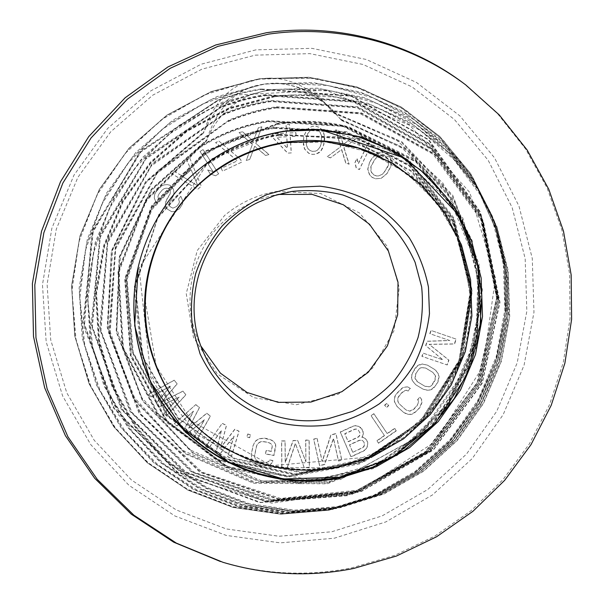 <?xml version="1.0" encoding="UTF-8"?>
<svg xmlns="http://www.w3.org/2000/svg" width="604" height="604" viewBox="0 0 604 604"><rect width="100%" height="100%" fill="white"/><g stroke="black" fill="none" stroke-linecap="round" stroke-linejoin="round"><path stroke-width="0.45" stroke-dasharray="3.02 2.27" d="M167.248 184.605L169.92 185.209L172.306 187.165L173.491 189.626L173.96 193.001L173.439 195.636L169.211 202.929L169.06 205.088L170.139 206.704L172.91 208.146L176.579 206.5L178.799 203.707L179.426 201.925L178.618 198.995L180.838 196.202L182.718 200.739L182.68 203.752L179.463 208.788L175.062 211.37L171.657 211.71L167.429 209.12L165.873 207.127L165.428 203.729L165.949 201.094L170.177 193.801L170.32 191.634L169.618 189.55L168.169 188.395L165.979 188.176L163.903 188.81L161.932 190.29L158.958 194.027L157.961 196.277L158.293 198.829L159.373 200.453L157.146 203.254L155.583 201.253L154.277 197.931L154.684 194.443L156.058 191.725L161.374 186.032L163.827 184.937L167.248 184.605L169.898 185.239M234.035 95.115L326.122 90.253L409.957 125.421L469.829 192.525L495.469 278.15L483.072 366.432L435.288 441.645L360.528 490.327L271.868 503.17L185.504 476.707L118.271 414.684L84.296 328.312L91.468 234.722L138.86 153.303L216.519 100.966L234.035 95.115M277.1 191.355L320.762 193.537L359.539 213.001L387.126 246.251L399.236 287.693L394.095 330.577L372.638 368.085L338.263 394.223L296.383 404.718L253.725 397.659L217.327 373.921L193.408 337.221L186.243 293.619L197.236 250.562L224.56 215.507C239.969 202.634 257.485 194.586 277.1 191.355M177.146 383.933L161.947 401.773L182.974 391.226L185.889 394.865L166.425 416.043L164.235 413.325L179.199 397.145L159.109 406.96L156.179 403.321L170.441 386.213L151.038 396.934L148.833 394.201L174.231 380.278L177.123 383.812L161.932 401.637L182.952 391.098L185.858 394.729L166.41 415.899L164.22 413.174L179.177 397.017L159.101 406.817L156.172 403.178L170.426 386.092L151.038 396.805L148.833 394.065L174.209 380.165L177.123 383.812M169.92 185.209L172.329 187.134L173.514 189.603L173.937 193.023L173.416 195.658L169.196 202.944L169.044 205.103L170.117 206.719L172.895 208.161L176.557 206.515L178.776 203.722L179.403 201.94L178.595 199.018L180.815 196.224L182.695 200.762L182.657 203.767L179.433 208.803L175.039 211.377L171.634 211.717L167.414 209.135L165.858 207.134L165.413 203.744L166.93 198.867L170.154 193.824L170.305 191.657L169.603 189.573L168.154 188.425L165.972 188.206L163.888 188.833L161.925 190.32L158.95 194.05L157.954 196.3L158.286 198.852L159.365 200.468L157.138 203.269L155.575 201.268L154.269 197.953L154.677 194.465L156.051 191.747L159.026 188.01L161.366 186.062L163.812 184.967L167.232 184.635M189.739 158.082L201.321 186.206L197.719 189.301L171.642 173.575L174.36 171.249L180.996 175.311L190.034 167.565L187.029 160.407L189.739 158.082L201.275 186.236L197.682 189.324L171.619 173.612L174.337 171.287L180.966 175.349L190.003 167.61L186.998 160.453L189.709 158.135M200.083 151.453L203.087 149.535L218.663 173.816L215.673 175.734L210.366 174.043L207.716 169.92L213.031 171.612L200.045 151.506L203.042 149.588L218.61 173.854L215.62 175.772L210.32 174.08L207.67 169.958L212.978 171.649L200.045 151.506M195.832 404.733L199.486 407.602L188.75 428.213L206.779 413.34L210.426 416.201L196.3 440.973L193.567 438.836L204.446 419.901L187.172 433.846L183.51 430.984L193.491 411.301L177.085 425.979L174.329 423.827L195.794 404.589L199.448 407.466L188.72 428.055L206.734 413.196L210.373 416.058L196.27 440.807L193.529 438.67L204.401 419.75L187.142 433.68L183.48 430.826L193.454 411.158L177.063 425.82L174.314 423.676L195.794 404.589M222.295 423.51L226.485 425.465L220.687 447.73L234.858 429.376L239.033 431.324L230.871 458.338L227.738 456.888L234.058 436.224L220.415 453.506L216.224 451.566L221.494 430.373L208.871 448.168L205.715 446.711L222.234 423.359L226.424 425.314L220.626 447.556L234.79 429.218L238.965 431.165L230.811 458.164L227.678 456.715L233.99 436.058L220.362 453.332L216.172 451.392L221.442 430.214L208.825 448.002L205.677 446.545L222.234 423.359M247.851 434.125L250.607 434.963L249.678 437.772L246.923 436.934L247.776 433.966L250.524 434.804L249.603 437.613L246.847 436.775L247.776 433.966M275.651 444.438L275.749 446.839L274.005 455.484L265.526 454.012L266.228 450.546L271.317 451.437L272.245 446.824L272.026 444.997L270.562 443.547L268.418 442.573L263.321 441.675L260.943 441.856L259.01 442.717L257.523 444.25L256.496 446.462L254.752 455.129L254.858 457.53L255.643 459.463L257.108 460.905L259.259 461.879L264.356 462.755L268.659 461.713L269.573 460.082L272.963 460.663L271.815 463.449L269.09 465.359L263.661 466.212L258.565 465.337L253.808 462.724L252.004 460.029L251.347 454.533L253.091 445.865L254.239 443.079L255.839 440.965L258.572 439.048L264.024 438.21L271.83 440.18L273.854 441.735L275.651 444.438L273.914 455.31L265.443 453.838L266.137 450.38L271.219 451.264L272.147 446.658L271.936 444.831L270.471 443.381L268.327 442.407L263.238 441.516L260.853 441.69L258.927 442.551L257.44 444.083L256.413 446.296L254.669 454.948L254.775 457.356L255.56 459.282L257.025 460.731L259.176 461.698L264.265 462.573L266.643 462.392L268.569 461.531L269.482 459.901L272.865 460.49L271.724 463.268L268.999 465.178L263.571 466.031L258.482 465.156L255.764 464.091L253.733 462.543L251.928 459.848L251.272 454.359L253.008 445.699L255.756 440.799L258.489 438.889L263.933 438.051L269.022 438.942L273.763 441.569L275.552 444.272M305.918 461.803L305.752 440.263L309.18 440.142L309.384 467.488L304.25 467.685L295.469 443.532L287.081 468.334L281.917 468.523L281.668 441.094L285.118 440.973L285.307 462.566L293.151 440.694L297.742 440.535L305.918 461.803L305.632 440.097L309.059 439.984L309.263 467.307L304.129 467.496L295.364 443.366L286.976 468.145L281.819 468.342L281.57 440.928L285.012 440.807L285.209 462.392L293.046 440.535L297.629 440.376L305.798 461.63M363.2 437.439L365.662 438.829L367.753 442.271L367.262 446.9L365.865 449.429L363.495 451.143L351.045 456.873L340.369 432.132L352.872 426.416L355.696 425.752L358.459 426.386L362.113 429.119L363.404 433.574L362.747 436.39L361.939 437.394L363.042 437.281L366.688 440.006L367.745 443.925L367.096 446.734L365.699 449.255L363.336 450.977L350.894 456.7L340.226 431.973L352.713 426.265L355.545 425.601L358.3 426.228L360.762 427.624L363.087 431.603L363.246 433.415L362.589 436.231L361.781 437.236L363.042 437.281M317.123 438.429L322.264 461.562L331.022 434.978L336.013 433.74L341.849 460.203L338.527 461.033L333.559 438.512L324.68 464.514L319.682 465.775L313.778 439.259L316.994 438.27L322.128 461.381L330.886 434.82L335.877 433.581L341.705 460.021L338.383 460.86L333.423 438.353L324.544 464.34L319.554 465.593L313.657 439.1L316.994 438.27M384.514 435.658L371.173 415.801L373.989 413.838L387.315 433.695L394.789 428.462L396.367 430.818L378.617 443.261L377.032 440.905L384.514 435.658L371.007 415.658L373.823 413.695L387.141 433.544L394.601 428.311L396.179 430.667L378.444 443.094L376.858 440.739L384.333 435.499M384.763 405.322L386.9 403.419L388.757 405.578L386.62 407.474L384.582 405.186L386.726 403.291L388.576 405.443L386.439 407.338L384.582 405.186M407.934 387.013L410.41 388.493L408.138 391.052L406.5 390.335L402.581 392.185L399.161 396.028L398.059 398.119L397.764 400.165L398.262 402.166L399.561 404.114L405.858 409.814L409.927 411.196L413.838 409.346L417.243 405.503L418.64 401.381L417.764 399.81L420.037 397.251L421.743 399.584L421.902 402.808L419.75 407.783L414.034 413.37L411.686 414.321L408.493 414.51L403.585 412.381L397.289 406.681L394.639 401.97L394.48 398.738L395.152 396.262L396.632 393.74L402.377 388.138L404.733 387.194L407.738 386.885L410.214 388.372L407.942 390.931L406.303 390.214L404.325 390.728L402.392 392.056L398.972 395.899L397.877 397.991L397.575 400.037L398.074 402.03L399.38 403.978L405.669 409.678L407.723 410.773L409.739 411.052L413.642 409.202L417.047 405.367L418.142 403.283L418.436 401.245L417.568 399.682L419.833 397.122L421.539 399.448L421.698 402.672L419.546 407.647L416.148 411.483L411.49 414.178L408.304 414.374L405.873 413.71L403.396 412.238L397.1 406.545L394.457 401.841L394.291 398.602L394.971 396.133L396.451 393.612L402.189 388.017L404.544 387.066L407.738 386.885M422.415 364.076L427.655 365.246L434.91 369.633L438.368 373.725L439.123 376.851L437.938 382.121L433.642 388.191L431.505 389.565L428.402 390.365L423.178 389.218L415.907 384.854L412.426 380.754L411.656 377.621L411.86 375.076L412.849 372.328L417.16 366.243L422.211 363.97L427.451 365.141L434.691 369.52L436.813 371.468L438.157 373.612L438.912 376.737L437.719 382.007L435.378 385.918L431.301 389.444L428.198 390.237L425.677 390.056L422.974 389.097L415.711 384.733L412.23 380.641L411.46 377.508L411.664 374.963L415.001 368.297L416.956 366.137L419.101 364.763L422.211 363.97M449.799 340.55L430.003 333.74L431.135 330.494L456.262 339.154L454.563 344.001L429.293 344.386L448.931 360.143L447.239 364.982L422.09 356.428L423.223 353.189L443.034 359.939L425.858 345.624L427.368 341.305L449.799 340.55L429.799 333.657L430.924 330.411L456.028 339.063L454.336 343.91L429.089 344.295L448.704 360.044L447.013 364.876L421.886 356.33L423.019 353.091L442.808 359.841L425.654 345.533L427.156 341.215L449.58 340.46M218.867 141.049L240.535 159.32L241.834 162.083L222.597 171.113L221.291 168.35L237.334 160.823L215.643 142.552L218.867 141.049L240.468 159.373L241.766 162.129L222.536 171.159L221.23 168.395L237.266 160.875L215.59 142.612L218.814 141.109M253.401 140.928L258.467 127.67L261.887 126.802L255.877 143.45L269.074 154.556L265.662 155.424L254.782 146.243L249.716 159.494L246.289 160.37L252.457 144.318L239.033 132.57L242.468 131.702L253.318 140.989L258.384 127.738L261.804 126.878L255.794 143.51L268.976 154.609L265.571 155.477L254.699 146.304L249.641 159.547L246.213 160.415L252.374 144.379L238.965 132.638L242.393 131.77L253.318 140.989M291.309 152.91L287.806 153.099L272.766 137.455L272.54 133.809L286.598 133.099L286.077 124.598L289.588 124.424L290.101 132.925L295.937 132.631L296.156 136.262L290.32 136.564L291.309 152.91L287.7 153.152L272.668 137.523L272.449 133.877L286.485 133.167L285.971 124.673L289.482 124.5L289.995 132.993L295.824 132.699L296.043 136.33L290.214 136.625L291.196 152.963M315.764 126.168L319.154 127.255L321.804 129.46L323.306 131.498L324.507 135.938L324.71 139.011L323.08 147.308L320.83 151.257L318.882 152.812L315.779 154.216L312.245 154.337L308.855 153.265L304.688 149.037L303.268 141.517L303.94 136.111L307.149 129.233L312.223 126.281L315.764 126.168L319.018 127.331L323.178 131.574L324.378 136.006L323.903 144.454L320.701 151.317L315.65 154.269L312.117 154.39L308.735 153.318L304.567 149.09L303.351 144.658L303.82 136.179L307.028 129.301L312.102 126.349L315.635 126.244M369.791 162.015L372.691 157.523L378.466 152.842L384.212 152.45L387.391 153.907L389.927 156.353L391.8 161.932L390.977 166.387L386.953 173.68L381.192 178.361L375.454 178.761L372.268 177.327L369.731 174.888L367.836 169.301L369.625 162.061L372.525 157.576L378.293 152.895L384.038 152.51L387.209 153.96L389.739 156.406L391.611 161.978L390.788 166.432L386.771 173.718L381.018 178.391L375.28 178.799L372.102 177.357L369.557 174.926L367.67 169.347L369.625 162.061M371.513 144.258L359.448 169.55L356.352 167.995L355.046 162.672L357.107 158.369L358.406 163.692L368.425 142.695L371.513 144.258L359.289 169.596L356.194 168.04L354.888 162.718L356.941 158.414L358.248 163.737L368.251 142.755L371.347 144.318M354.45 136.194L357.734 137.319L344.046 147.852L349.172 164.137L345.888 163.027L341.675 149.581L330.516 157.84L327.209 156.73L340.754 146.742L335.786 129.822L339.086 130.947L343.314 144.439L354.299 136.262L357.576 137.38L343.895 147.912L349.021 164.182L345.737 163.072L341.524 149.641L330.373 157.893L327.074 156.783L340.611 146.795L335.643 129.898L338.942 131.023L343.163 144.499L354.299 136.262M359.901 432.653L358.029 429.731L356.534 429.157L354.752 429.338L344.861 433.868L348.266 441.773L358.142 437.243L359.478 436.005L360.059 434.472L359.901 432.653L357.87 429.58L356.383 428.999L354.593 429.187L344.718 433.71L348.123 441.607L357.991 437.085L359.32 435.846L359.909 434.314L359.742 432.502M352.804 452.29L362.664 447.753L363.993 446.515L364.574 444.989L363.97 442.128L362.77 440.784L361.283 440.21L359.501 440.399L349.633 444.929L352.804 452.29L362.506 447.587L363.834 446.348L364.416 444.823L363.804 441.962L362.611 440.626L361.124 440.052L359.342 440.24L349.482 444.763L352.653 452.117M431.045 385.956L432.698 384.295L435.039 380.377L435.643 376.081L433.144 372.57L425.896 368.183L421.622 367.602L419.772 368.493L418.111 370.161L415.763 374.087L415.159 378.398L417.674 381.909L424.937 386.281L429.195 386.847L431.045 385.956L434.827 380.263L435.431 375.967L432.932 372.457L425.692 368.078L421.418 367.496L419.569 368.38L415.56 373.974L414.963 378.278L415.824 380.135L417.47 381.788L424.733 386.16L428.991 386.726L430.833 385.835M197.923 185.889L191.181 169.822L183.05 176.791L197.923 185.889L191.151 169.867L183.027 176.829L197.886 185.919M286.817 136.738L276.866 137.244L287.512 148.252L286.817 136.738L276.768 137.312L287.406 148.312L286.711 136.806M321.23 143.397L321.63 135.53L319.78 131.612L318.202 130.17L315.386 129.165L312.427 129.362L310.547 130.321L307.783 133.597L306.757 137.116L306.364 144.998L308.229 148.909L309.807 150.351L312.615 151.347L315.575 151.143L317.455 150.185L320.203 146.908L321.23 143.397L321.502 135.598L319.644 131.687L318.066 130.245L315.258 129.241L312.306 129.437L310.418 130.388L307.663 133.665L306.636 137.183L306.243 145.058L308.1 148.969L309.686 150.404L312.494 151.4L315.447 151.196L317.327 150.237L320.075 146.968L321.101 143.458M381.011 155.288L377.168 156.98L374.759 159.652L371.052 166.462L371.03 170.751L371.815 172.714L373.884 174.835L376.586 175.953L378.655 175.923L382.491 174.231L387.149 168.078L388.599 164.771L388.629 160.483L387.844 158.52L385.782 156.398L383.079 155.273L381.011 155.288L376.994 157.032L374.586 159.698L370.879 166.5L370.856 170.789L371.649 172.759L373.71 174.873L376.413 175.99L378.481 175.96L382.317 174.262L384.718 171.604L388.417 164.817L388.44 160.536L387.662 158.565L385.601 156.444L382.906 155.319L380.83 155.341M201.079 346.318L198.52 340.83C180.407 300.203 192.072 248.418 226.19 219.199C239.69 207.489 255.062 199.63 272.321 195.628L278.263 194.45M255.854 49.86L201.162 64.213L150.811 90.849L107.61 128.471L74.005 175.092L51.891 228.169L42.469 284.756L46.168 341.728L62.635 395.975L90.796 444.657L128.954 485.306L174.941 516.005L226.258 535.423L280.264 542.868L334.306 538.209L385.828 521.916L432.479 494.925L472.177 458.602L503.17 414.676L524.091 365.163L533.966 312.291L532.283 258.459L518.987 206.138L494.525 157.81L459.863 115.862L416.488 82.469L366.364 59.486L311.906 48.343L255.854 49.86M220.498 561.539L220.973 561.69C264.363 574.547 307.987 576.594 351.845 567.828L394.691 555.37L434.82 536.11L471.226 510.622L503.004 479.614L529.361 443.917L549.64 404.461L563.328 362.257L570.055 318.368L569.595 273.929L561.909 230.086L547.118 188.003L525.51 148.833L497.568 113.673L463.562 83.276M255.205 55.153L309.89 53.635L363.042 64.477L411.981 86.863L454.351 119.426L488.228 160.362L512.147 207.527L525.17 258.61L526.839 311.188L517.205 362.823L496.782 411.188L466.499 454.087L427.723 489.542L382.151 515.876L331.822 531.754L279.056 536.254L226.326 528.945L176.255 509.95L131.4 479.946L94.194 440.256L66.742 392.751L50.706 339.826L47.112 284.273L56.315 229.09L77.878 177.342L110.645 131.876L152.759 95.175L201.857 69.181L255.205 55.153M259.063 79.177L211.038 91.929L166.878 115.424L129.007 148.501L99.539 189.43L80.121 235.998L71.793 285.654L74.941 335.681L89.279 383.381L113.899 426.258L147.338 462.158L187.723 489.353L232.887 506.658L280.513 513.408L328.244 509.466L373.808 495.204L415.099 471.437L450.244 439.365L477.689 400.527L496.178 356.722L504.861 309.95L503.275 262.363L491.399 216.157L469.655 173.552L438.927 136.647L400.565 107.361L356.322 87.293L308.35 77.667L259.063 79.177M267.942 78.18L259.41 78.777L251.241 80.619C229.293 86.002 213.34 103.314 203.382 132.563L203.322 133.25L204.092 131.68C212.253 114.518 220.03 100.672 247.927 88.192C252.261 86.44 257.666 85.081 264.144 84.099C270.532 83.193 276.005 82.959 280.566 83.405C301.532 86.689 316.202 93.061 324.559 102.521L334.261 113.477L322.309 100.46C304.235 84.983 286.115 77.561 267.942 78.18L316.639 78.52L363.661 89.664L406.711 110.857L443.766 140.875L473.181 178.12L493.702 220.717L504.529 266.621L505.284 313.695L496.035 359.81L477.243 402.906L449.761 441.063L414.789 472.547L373.868 495.884L328.803 509.935L281.615 513.891L234.503 507.42L189.732 490.622L149.55 464.121L116.059 429.059L91.083 387.058L76.066 340.18L71.921 290.811L78.996 241.547L96.972 195.009L124.922 153.695L161.328 119.781L204.205 95.024L251.241 80.619M252.933 93.869L269.188 89.77L285.684 89.037C303.216 90.517 318.429 97.07 331.332 108.697L341.751 120.604L328.87 106.455C309.935 90.26 290.939 82.635 271.876 83.594L264.273 84.243L256.889 85.791C233.529 91.151 216.693 109.377 206.387 140.453L206.334 141.185L207.119 139.547C216.013 117.863 231.287 102.635 252.933 93.869L208.591 109.422L168.546 134.564L134.903 168.093L109.43 208.32L93.484 253.167L87.844 300.301L92.759 347.285L107.852 391.732L132.231 431.422L164.545 464.484L203.087 489.406L245.888 505.163L290.871 511.173L335.922 507.337L378.987 493.989L418.187 471.837L451.815 441.962L478.436 405.729L496.903 364.748L506.409 320.799L506.484 275.802L497.047 231.755L478.413 190.637L451.294 154.382L416.798 124.741L376.428 103.254L332.026 91.091L285.684 89.037M275.786 89.362L263.118 91.227L275.786 89.362L263.118 91.227L217.304 104.922L175.462 128.72L139.856 161.479L112.427 201.494L94.669 246.659L87.512 294.533L91.272 342.566L105.64 388.229L129.732 429.18L162.151 463.389L201.132 489.278L244.628 505.707L290.441 512.064L336.353 508.221L380.218 494.54L420.044 471.769L454.057 441.041L480.761 403.812L498.964 361.773L507.843 316.821L506.945 270.977L496.216 226.326L476.035 184.975L447.209 148.909L410.969 119.962L368.946 99.683L323.14 89.241L275.786 89.362M285.405 142.831L322.309 141.419L358.331 148.357L391.656 163.163L420.656 184.998L443.963 212.668L460.527 244.756L469.625 279.667L470.916 315.711L464.378 351.188L450.358 384.431L429.527 413.876L402.838 438.142L371.528 456.05L337.047 466.696C290.033 475.559 239.554 462.687 202.408 431.331C165.458 399.795 143.692 350.856 145.353 301.026L156.255 366.228L191.543 421.199L271.49 465.699L369.104 457.032L421.079 422.664L443.193 396.05L462.626 356.503L471.12 295.59L457.817 238.225L436.352 202.234L406.266 172.903L369.414 152.299L328.206 141.985L285.398 142.838L268.923 146.243L252.834 151.347C236.949 157.334 222.28 165.594 208.825 176.134C222.227 165.639 236.836 157.395 252.646 151.423L268.825 146.274L285.398 142.838M379.976 156.383L411.596 176.466L437.636 203.193L456.843 235.077L468.334 270.433L471.611 307.451L466.575 344.272L453.513 379.07L433.098 410.131L406.326 435.907L374.488 455.076L339.154 466.643L302.076 469.92L265.141 464.627L230.283 450.931M276.602 107.323C260.105 109.8 244.114 114.322 228.629 120.891L158.323 171.317L115.772 247.202L109.384 333.635L139.954 413.664L200.777 472.245L279.728 499.229L362.128 490.818L433.589 449.421L482.135 382.694L499.674 302.053L482.943 221.147L434.155 154.088L361.117 113.325L276.602 107.323M276.368 107.912L360.429 113.846L433.121 154.292L481.781 220.898L498.625 301.328L481.441 381.592L433.415 448.153L362.528 489.648L280.618 498.451L201.947 472.101L141.057 414.276L110.041 334.941L115.658 248.954L157.282 173.099L226.704 122.242C242.702 115.258 259.252 110.479 276.368 107.912M279.614 134.292C253.068 138.437 228.682 148.35 206.462 164.039L157.878 217.206L135.205 285.654L142.431 356.911L177.833 418.21L234.586 459.07L302.468 473.091L369.95 458.632L426.092 418.655L462.068 359.871L472.185 291.702L454.578 225.028L411.634 170.819L349.927 138.512L279.614 134.292M279.38 134.813L349.369 138.995L410.811 171.136L453.604 225.066L471.188 291.422L461.199 359.297L425.458 417.862L369.633 457.741L302.483 472.245L234.881 458.428L178.301 417.892L142.906 356.972L135.507 286.07L157.863 217.878L206.039 164.786C228.289 148.969 252.736 138.973 279.38 134.813M271.173 101.027C255.303 103.397 239.879 107.625 224.899 113.718L152.329 164.213L107.852 241.2L100.324 329.482L130.766 411.634L192.434 472.094L272.917 500.346L357.183 492.366L430.433 450.561L480.369 382.694L498.625 300.43L481.818 217.742L432.139 149.082L357.568 107.27L271.173 101.027M270.962 101.608C254.495 104.069 238.527 108.531 223.05 115.002L151.325 165.919L107.746 242.883L100.966 330.743L131.838 412.222L193.559 471.958L273.786 499.591L357.568 491.241L430.267 449.338L479.697 381.637L497.62 299.743L480.693 217.516L431.15 149.294L356.911 107.784L270.962 101.608M274.156 127.278C248.652 131.227 225.02 140.4 203.261 154.82L151.559 208.221L126.296 278.263L132.019 352.041L167.232 416.156L225.043 459.508L294.88 475.197L364.74 461.35L423.185 420.89L460.958 360.686L472.026 290.479L454.359 221.57L410.343 165.375L346.756 131.778L274.156 127.278M273.944 127.799L346.228 132.261L409.55 165.685L453.415 221.608L471.067 290.207L460.12 360.12L422.589 420.105L364.446 460.482L294.911 474.382L225.352 458.889L167.708 415.862L132.487 352.117L126.598 278.693L151.536 208.893L202.838 155.56C224.643 141.019 248.342 131.763 273.944 127.799M266.054 95.085C250.751 97.357 235.839 101.336 221.328 107.014L146.651 157.576L100.385 235.605L91.808 325.616L122.144 409.746L184.605 471.966L266.538 501.388L352.555 493.808L427.481 451.611L478.708 382.672L497.636 298.889L480.754 214.518L430.244 144.364L354.223 101.563L266.054 95.085M265.858 95.666L353.589 102.068L429.285 144.583L479.667 214.307L496.662 298.225L478.058 381.652L427.322 450.425L352.925 492.721L267.376 500.663L185.7 471.83L123.178 410.312L92.435 326.839L100.287 237.229L145.685 159.222L219.546 108.244C234.548 102.212 249.988 98.022 265.858 95.666M269.007 120.664C244.446 124.432 221.525 132.971 200.234 146.289L145.632 199.886L117.969 271.385L122.28 347.496L157.319 414.231L216.111 459.893L287.776 477.145L359.863 463.864L420.467 422.943L459.908 361.411L471.867 289.301L454.14 218.286L409.112 160.234L343.759 125.421L269.007 120.664M268.81 121.185C244.152 124.968 221.155 133.575 199.811 147.021L145.617 200.551L118.263 271.823L122.755 347.587L157.795 413.951L216.436 459.304L287.829 476.352L359.591 463.019L419.893 422.181L459.1 360.86L470.939 289.029L453.226 218.331L408.342 160.543L343.253 125.904L268.81 121.185M261.222 89.475L351.052 96.164L428.44 139.901L479.742 211.468L496.707 297.417L477.145 382.634L424.71 452.577L348.206 495.159L260.55 502.369L177.244 471.852L114.028 407.987L83.775 322.007L93.333 230.366L141.268 151.362L217.908 100.725C231.989 95.409 246.424 91.657 261.222 89.475M261.019 88.999C246.424 91.159 232.178 94.836 218.271 100.037L141.276 150.539L92.986 229.603L83.171 321.441L113.28 407.715L176.519 471.883L259.977 502.634L347.851 495.552L424.604 452.977L477.251 382.928L496.941 297.538L480.006 211.37L428.629 139.6L351.067 95.726L261.019 88.999M259.373 78.769L211.219 91.566L166.93 115.122L128.946 148.29L99.403 189.331L79.932 236.036L71.582 285.828L74.737 335.99L89.113 383.827L113.801 426.817L147.338 462.807L187.836 490.078L233.121 507.42L280.868 514.185L328.727 510.229L374.404 495.929L415.801 472.094L451.045 439.939L478.557 400.996L497.1 357.077L505.805 310.177L504.219 262.461L492.313 216.141L470.516 173.416L439.712 136.413L401.252 107.044L356.896 86.923L308.795 77.267L259.373 78.769M277.629 123.835L206.206 151.083L151.951 205.964L125.134 278.489L130.645 355.122L166.991 421.766L226.938 466.749L299.388 482.845L371.747 468.153L432.071 425.79L470.712 363.042L481.456 290.131L462.271 218.905L415.771 161.306L349.21 127.603C325.752 121.517 301.894 120.264 277.629 123.835M277.855 123.292L206.092 150.683L151.604 205.858L124.718 278.761L130.358 355.756L166.991 422.657L227.315 467.715L300.143 483.713L372.796 468.749L433.279 426.009L471.89 362.838L482.415 289.55L462.86 218.067L415.892 160.4L348.84 126.848C325.564 120.936 301.902 119.751 277.855 123.292M274.594 96.783L228.976 109.007L187.029 131.415L151.06 162.921L123.057 201.864L104.575 246.145L96.61 293.355L99.524 340.928L113.061 386.296L136.361 427.088L168.071 461.26L206.402 487.171L249.316 503.676L294.601 510.123L340.022 506.386L382.362 493.257L420.897 471.482L453.974 442.113L480.165 406.492L498.345 366.19L507.722 322.974L507.836 278.738L498.594 235.424L480.323 194.994L453.702 159.343L419.848 130.2L380.21 109.052L336.609 97.078L291.098 95.017L274.594 96.783M274.82 96.172L229.029 108.441L186.923 130.932L150.811 162.552L122.703 201.645L104.152 246.1L96.157 293.491L99.079 341.237L112.669 386.779L136.066 427.73L167.889 462.022L206.372 488.024L249.444 504.582L294.895 511.052L340.482 507.292L383.729 493.785L422.989 471.286L456.503 440.935L482.77 404.151L500.633 362.634L509.263 318.263L508.221 273.046L497.462 229.059L477.371 188.38L448.757 152.978L412.864 124.673L371.317 104.975L326.084 95.032L279.418 95.545L274.82 96.172M283.351 130.947L212.155 158.633L158.867 214.39L134.073 287.557L142.476 363.789L181.947 428.41L244.333 469.595L317.606 480.512L388.5 460.052L444.793 412.434L477.001 346.107L479.606 272.427L451.784 204.069L397.787 153.28L326.734 129.83C312.283 128.395 297.825 128.765 283.351 130.947M138.157 267.315L138.188 267.179C144.952 238.369 157.976 212.744 177.259 190.305L177.357 190.2M340.845 119.245L406.719 149.279L455.356 202.098L479.946 269.21L477.402 340.528L448.425 405.707L397.213 455.386L331.007 482.196L259.32 481.735L192.925 453.362L142.355 400.716L116.172 331.604L119.199 257.002L151.287 189.226L207.119 139.547M341.23 119.97L406.605 150.132L454.789 202.831L479.055 269.656L476.367 340.588L447.436 405.375L396.451 454.729L330.584 481.373L259.29 480.927L193.22 452.774L142.838 400.497L116.647 331.822L119.426 257.629L151.083 190.117L206.387 140.453M256.889 85.791L210.464 99.879L168.108 124.19L132.11 157.546L104.439 198.24L86.591 244.107L79.494 292.691L83.465 341.403L98.173 387.677L122.725 429.15L155.704 463.789L195.296 489.98L239.433 506.59L285.911 513.007L332.464 509.104L376.949 495.235L417.326 472.177L451.83 441.071L478.934 403.374L497.447 360.807L506.522 315.265L505.707 268.795L494.948 223.51L474.608 181.517L445.503 144.839L408.863 115.326L366.326 94.564L319.909 83.737L271.876 83.594M247.927 88.192L202.823 103.903L162.061 129.384L127.806 163.412L101.865 204.265L85.609 249.837L79.856 297.757L84.832 345.526L100.173 390.705L124.968 431.067L157.833 464.68L197.025 490.018L240.543 506.031L286.273 512.139L332.057 508.243L375.816 494.668L415.635 472.169L449.784 441.818L476.805 405.012L495.544 363.382L505.163 318.738L505.208 273.031L495.582 228.289L476.609 186.523L449.006 149.694L413.914 119.592L372.857 97.78L327.685 85.451L280.566 83.405M333.37 112.17L401.834 141.812L452.804 195.386L479.032 264.129L477.175 337.523L447.851 404.793L395.394 456.126L327.3 483.819L253.491 483.245L185.224 453.747L133.499 399.146L107.24 327.67L111.385 250.871L145.587 181.645L204.092 131.68M333.763 112.88L401.743 142.642L452.268 196.111L478.179 264.575L476.171 337.591L446.9 404.469L394.654 455.491L326.892 483.019L253.469 482.46L185.526 453.174L133.99 398.934L107.708 327.897L111.612 251.498L145.39 182.514L203.382 132.563M284.401 192.88L272.321 195.628M203.42 352.207L198.52 340.83M229.075 120.053L158.361 170.32L115.387 246.243L108.66 332.902L139.033 413.279L199.856 472.237L278.965 499.553L361.637 491.339L433.408 450.01L482.256 383.178L499.991 302.31L483.328 221.124L434.45 153.786L361.184 112.835L276.375 106.787C260.12 109.226 244.356 113.65 229.075 120.053M279.607 135.371L337.81 136.761L391.46 157.848L434.374 195.726L461.856 245.669L471.112 301.826L461.358 357.878L433.8 407.655L391.46 445.676L337.87 467.828L263.918 467.549L196.987 434.827L150.728 375.273L139.071 268.093L206.092 165.541C228.372 149.603 252.88 139.547 279.607 135.371M225.33 112.925C240.105 106.983 255.318 102.839 270.962 100.506L357.606 106.787L432.381 148.75L482.158 217.644L498.934 300.588L480.527 383.064L430.342 451.052L356.798 492.841L272.268 500.663L191.604 472.124L129.913 411.294L99.645 328.81L107.482 240.309L152.367 163.269L225.33 112.925M274.156 128.335L346.198 132.767L409.323 166.055L453.083 221.766L470.727 290.131L459.886 359.848L422.543 419.689L364.657 460.014L295.379 473.989L226.009 458.693L168.456 415.922L133.212 352.479L127.15 279.29L151.846 209.603L202.884 156.27C224.718 141.623 248.478 132.314 274.156 128.335M221.743 106.259L146.704 156.662L100.053 234.707L91.151 324.914L121.291 409.353L183.729 471.935L265.805 501.682L352.049 494.314L427.277 452.185L478.783 383.193L497.938 299.214L481.146 214.579L430.561 144.13L354.322 101.117L265.858 94.586C250.766 96.829 236.066 100.717 221.743 106.259M199.849 147.693C221.223 134.156 244.28 125.489 269.014 121.698L343.215 126.387L408.123 160.898L452.894 218.474L470.607 288.954L458.874 360.588L419.856 421.766L359.803 462.566L288.289 475.982L217.078 459.115L158.527 414.027L123.442 347.949L118.784 272.412L145.896 201.238L199.849 147.693M261.026 88.992C246.447 91.144 232.215 94.82 218.316 100.007L141.328 150.479L93.024 229.49L83.148 321.305L113.19 407.587L176.368 471.799L259.78 502.641L347.67 495.658L424.476 453.174L477.19 383.208L496.994 297.848L480.18 211.664L428.81 139.728L351.203 95.749L261.026 88.992M328.772 510.267L374.427 495.975L415.809 472.162L451.052 440.029L478.564 401.116L497.13 357.191L505.858 310.282L504.287 262.551L492.388 216.202L470.591 173.461L439.788 136.436L401.305 107.044L356.949 86.916L308.825 77.252L259.388 78.762L211.257 91.544L166.991 115.077L129.022 148.214L99.471 189.218L79.962 235.907L71.582 285.715L74.715 335.884L89.075 383.744L113.756 426.771L147.293 462.792L187.806 490.086L233.106 507.451L280.89 514.223L328.772 510.267M328.87 106.455L331.332 108.697M322.309 100.46L324.559 102.521M269.233 89.686L222.574 102.144L179.652 125.02L142.846 157.199L114.186 196.995L95.258 242.295L87.089 290.607L90.079 339.282L103.948 385.722L127.822 427.473L160.302 462.438L199.562 488.953L243.488 505.827L289.844 512.418L336.315 508.583L380.648 494.699L420.852 471.558L455.084 440.331L481.826 402.506L499.87 359.818L508.357 314.231L506.839 267.859L495.288 222.846L474.125 181.359L444.219 145.443L406.877 116.957L363.842 97.478L317.168 88.161L269.233 89.686M349.761 128.275L415.997 162.053L462.181 219.569L481.146 290.599L470.297 363.253L431.679 425.744L371.49 467.881L299.342 482.445L227.149 466.333L167.429 421.456L131.234 355.001L125.768 278.595L152.525 206.281L206.636 151.551L277.855 124.386C302.242 120.792 326.213 122.083 349.761 128.275M274.601 95.643L228.735 107.927L186.553 130.449L150.373 162.099L122.204 201.238L103.586 245.775L95.545 293.28L98.46 341.139L112.065 386.802L135.507 427.866L167.399 462.256L205.979 488.334L249.158 504.936L294.729 511.429L340.437 507.662L384.053 494.004L423.6 471.233L457.288 440.497L483.608 403.268L501.365 361.252L509.723 316.383L508.228 270.758L496.873 226.477L476.058 185.67L446.643 150.358L409.92 122.363L367.602 103.239L321.721 94.111L274.601 95.643M223.057 562.339L220.973 561.69M465.714 84.885L463.963 83.579M206.334 141.185L151.906 190.049L120.392 256.307L116.844 329.293L141.495 397.311L189.935 449.867L261.985 481.048L342.8 478.217L420.867 435.318L467.307 368.146L480.716 307.232L473.189 245.262L445.276 189.278L399.803 145.904L341.751 120.604M332.434 509.451L285.247 513.347L238.172 506.665L193.537 489.55L153.643 462.649L120.619 427.156L96.323 384.763L82.189 337.613L79.109 288.176L87.361 239.108L106.568 193.091L135.681 152.638L173.099 119.939L216.73 96.7L264.167 84.069L312.887 82.552L360.309 92.05L404.038 111.876L441.969 140.838L472.328 177.327L493.8 219.441L505.525 265.111L507.073 312.17L498.474 358.414L480.18 401.736L453.045 440.135L418.285 471.845L377.47 495.348L332.434 509.451M203.322 133.25L146.281 182.34L112.638 249.943L107.867 325.02L132.419 395.363L181.804 449.942L255.983 482.566L340.301 479.561L418.904 436.186L466.303 368.01L480.263 304.914L472.215 240.724L442.77 182.944L394.993 138.595L334.261 113.477"/><path stroke-width="0.91" d="M278.263 194.45L312.147 194.382L343.336 204.771L369.58 224.326L388.387 251.03L398.021 282.219L397.651 314.88L387.368 345.903L368.168 372.351L341.856 391.702L310.901 402.068L278.248 402.37L247.051 392.449L220.415 373.166L201.079 346.318M291.785 191.453L274.812 195.5L258.218 202.287C204.492 227.942 178.867 298.384 203.42 352.207C223.495 400.444 278.029 428.817 328.063 418.776L352.411 411.392C367.783 403.865 381.456 393.982 393.446 381.743C404.174 368.387 412.389 353.627 418.074 337.462C422.158 320.822 423.351 303.986 421.652 286.953L415.122 262.355C408.145 246.734 398.7 232.767 386.802 220.445C373.71 209.384 359.063 200.898 342.876 195.009C326.13 190.788 309.097 189.603 291.785 191.453M292.963 187.353L319.924 186.175C337.863 188.38 354.812 193.582 370.773 201.796C385.79 211.574 398.655 223.608 409.361 237.908C418.587 253.197 424.952 269.595 428.455 287.104L429.474 313.65C427.33 331.392 422.302 348.281 414.382 364.31C404.937 379.493 393.242 392.675 379.297 403.849C364.333 413.597 348.168 420.543 330.803 424.688C313.106 427.081 295.522 426.371 278.044 422.566C261.019 417.002 245.443 408.629 231.309 397.462C218.361 384.876 207.957 370.365 200.09 353.929L192.548 327.806C190.396 309.565 191.453 291.46 195.719 273.484C201.781 256.021 210.645 240.128 222.317 225.805C235.356 212.751 250.192 202.355 266.817 194.624L292.963 187.353M209.014 175.99C231.936 158.195 257.538 147.059 285.828 142.582L322.846 141.17L358.972 148.123L392.396 162.982L421.479 184.877L444.854 212.631L461.464 244.816L470.591 279.833L471.875 315.99L465.322 351.566L451.256 384.907L430.365 414.442L403.6 438.783L372.192 456.745L337.613 467.428C290.464 476.322 239.833 463.419 202.574 431.973C165.511 400.339 143.677 351.249 145.345 301.268L145.353 301.026C146.908 252.872 170.841 205.775 208.825 176.134L209.014 175.99C170.917 205.722 146.9 252.963 145.345 301.268M463.562 83.276C408.772 41.963 336.654 22.71 266.462 32.722L215.749 44.968L167.995 66.908L125.096 97.81L88.796 136.549L60.551 181.645L41.502 231.324L32.389 283.616L33.492 336.451L44.673 387.768L65.375 435.627L94.669 478.262L131.294 514.185L173.778 542.226L220.498 561.539M284.016 131.227C241.827 138.12 206.274 157.78 177.357 190.2C158.006 212.714 144.945 238.414 138.157 267.315C124.968 325.262 142.733 387.806 183.027 429.255C223.518 470.584 283.661 488.787 339.327 478.172L376.209 466.733L409.693 447.541L438.225 421.569L460.497 390.063L475.499 354.518L482.505 316.572L481.161 278.006L471.46 240.641L453.778 206.281L428.87 176.617L397.847 153.19L362.173 137.259L323.585 129.769L284.016 131.227M268.538 34.134L217.87 46.38L170.169 68.32L127.323 99.222L91.068 137.954L62.876 183.035L43.873 232.691L34.806 284.952L35.953 337.742L47.18 389.006L67.92 436.79L97.229 479.342L133.869 515.182L176.36 543.124L223.057 562.339C266.372 575.174 309.928 577.213 353.718 568.455L396.496 556.012L436.571 536.775L472.924 511.316L504.65 480.346L530.969 444.703L551.226 405.299L564.899 363.147L571.611 319.327L571.165 274.948L563.494 231.166L548.726 189.15L527.156 150.034L499.266 114.934L465.714 84.885C410.969 43.435 338.791 24.1 268.538 34.134M230.283 450.931C176.519 422.241 141.623 361.305 144.786 298.414C147.98 235.552 189.354 176.904 247.074 152.94C259.388 147.837 272.079 144.273 285.156 142.257C318.459 137.47 350.063 142.182 379.976 156.383M320.679 129.89L356.745 136.096L390.494 149.694L420.467 169.988L445.45 196.013L464.438 226.576L476.715 260.339L481.849 295.877L479.689 331.709L470.365 366.379L454.284 398.466L432.094 426.688L404.688 449.867L373.151 467.028L338.753 477.409C283.261 487.987 223.306 469.844 182.944 428.651C142.77 387.338 125.051 325.012 138.173 267.247L134.692 325.684L150.343 381.585L183.095 428.795L229.029 462.339L282.982 478.957L339.138 477.296L391.732 457.87L435.529 422.928L466.273 376.073L480.935 321.992L477.99 266.039L457.53 213.831L404.567 158.105L321.358 129.943C308.757 129.09 296.164 129.618 283.586 131.521C241.562 138.384 206.138 157.961 177.312 190.245C206.13 157.961 241.562 138.384 283.601 131.513C295.945 129.649 308.304 129.105 320.679 129.89"/></g></svg>
